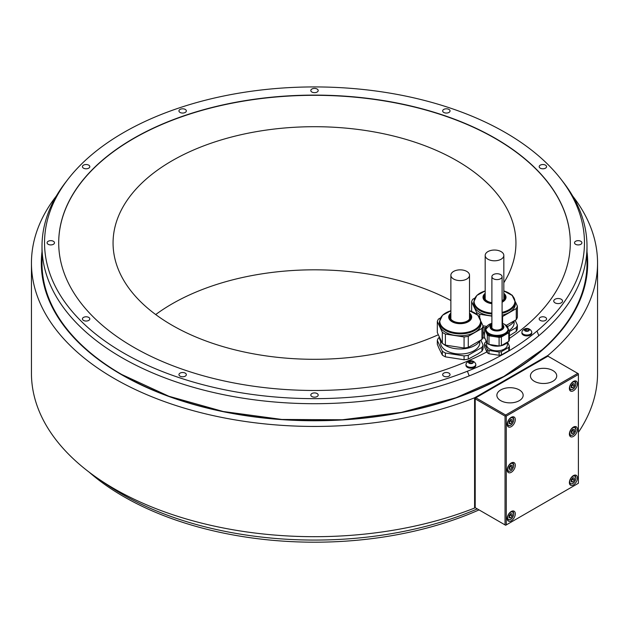 <?xml version="1.0" encoding="UTF-8"?>
<svg xmlns="http://www.w3.org/2000/svg" width="629" height="629" viewBox="0 0 629 629"><rect width="100%" height="100%" fill="white"/><g stroke="black" fill="none" stroke-linecap="round" stroke-linejoin="round"><path stroke-width="0.94" d="M477.757 354.017L468.275 359.096L468.275 355.251L481.948 347.357L481.948 351.202L477.757 354.017M486.901 352.051L484.597 346.972L484.597 343.631L487.31 349.472A12.572 7.257 0 0 0 488.977 350.439L488.977 353.742A12.572 7.257 0 0 1 487.31 352.775L486.901 351.894A255.799 147.681 180 0 1 211.218 377.895A255.799 147.681 180 0 1 58.701 242.786A255.799 147.681 180 0 1 314.5 95.105A255.799 147.681 180 0 1 570.299 242.786A255.799 147.681 180 0 1 509.388 338.449M570.299 242.896A255.799 147.681 0 0 0 314.5 95.317A255.799 147.681 0 0 0 58.701 242.896M442.321 351.234L442.321 355.086L438.853 347.994L437.32 344.299L437.32 340.454L442.321 351.234A23.21 13.398 0 0 0 445.395 353.011L464.076 355.904A23.21 13.398 0 0 0 468.275 355.251M464.076 355.904L464.076 359.749L445.395 356.855A23.21 13.398 180 0 1 442.321 355.086M509.388 331.522L516.26 327.552A23.21 13.398 0 0 0 516.92 326.349A23.21 13.398 0 0 0 517.384 325.122L517.384 328.967A23.21 13.398 180 0 1 516.92 330.194A23.21 13.398 180 0 1 516.26 331.397L509.388 335.752M503.829 282.728A201.437 116.302 0 0 0 515.937 242.998A201.437 116.302 0 0 0 456.937 160.765A201.437 116.302 0 0 0 237.416 135.557A201.437 116.302 0 0 0 113.063 242.998A201.437 116.302 0 0 0 172.063 325.24A201.437 116.302 0 0 0 438.327 334.738M450.875 300.528A201.437 116.302 0 0 0 155.701 314.563M479.046 509.899A269.967 155.866 180 0 1 89.121 472.135M101.812 481.099A272.499 157.329 0 0 0 477.317 508.9M68.058 179.155L65.738 182.151A272.499 157.329 0 0 0 42.001 246.371A272.499 157.329 0 0 0 187.812 385.663A272.499 157.329 0 0 0 469.21 375.89L467.386 371.244A269.967 155.866 0 0 0 537.001 331.051A269.967 155.866 0 0 0 560.942 179.155A269.967 155.866 0 0 0 314.5 86.928A269.967 155.866 0 0 0 68.058 179.155A269.967 155.866 0 0 0 141.69 362.532A269.967 155.866 0 0 0 467.386 371.244M42.001 246.371L42.001 263.307A272.499 157.329 0 0 0 86.692 349.638A272.499 157.329 0 0 0 121.814 374.554A272.499 157.329 0 0 0 507.186 374.554A272.499 157.329 0 0 0 542.308 349.638A272.499 157.329 0 0 0 586.999 263.307L586.999 246.371A272.499 157.329 0 0 0 563.262 182.151L560.942 179.155M537.001 331.051L538.825 335.697A272.499 157.329 0 0 0 586.999 246.371M538.825 335.697A272.499 157.329 180 0 1 469.21 375.89M317.11 393.534A3.695 2.131 0 0 0 313.085 393.07A3.695 2.131 0 0 0 310.805 395.036A3.695 2.131 0 0 0 311.89 396.545A3.695 2.131 0 0 0 315.915 397.009A3.695 2.131 0 0 0 318.195 395.036A3.695 2.131 0 0 0 317.11 393.534M185.256 373.131A3.695 2.131 0 0 0 181.231 372.675A3.695 2.131 0 0 0 178.951 374.64A3.695 2.131 0 0 0 180.036 376.15A3.695 2.131 0 0 0 184.061 376.614A3.695 2.131 0 0 0 186.333 374.64A3.695 2.131 0 0 0 185.256 373.131M88.728 317.409A3.695 2.131 0 0 0 84.703 316.945A3.695 2.131 0 0 0 82.43 318.911A3.695 2.131 0 0 0 83.508 320.42A3.695 2.131 0 0 0 87.533 320.884A3.695 2.131 0 0 0 89.813 318.911A3.695 2.131 0 0 0 88.728 317.409M53.402 241.277A3.695 2.131 0 0 0 49.377 240.821A3.695 2.131 0 0 0 47.096 242.786A3.695 2.131 0 0 0 48.181 244.296A3.695 2.131 0 0 0 52.199 244.76A3.695 2.131 0 0 0 54.479 242.786A3.695 2.131 0 0 0 53.402 241.277M88.728 165.152A3.695 2.131 0 0 0 84.703 164.688A3.695 2.131 0 0 0 82.43 166.661A3.695 2.131 0 0 0 83.508 168.171A3.695 2.131 0 0 0 87.533 168.627A3.695 2.131 0 0 0 89.813 166.661A3.695 2.131 0 0 0 88.728 165.152M185.256 109.422A3.695 2.131 0 0 0 181.231 108.966A3.695 2.131 0 0 0 178.951 110.932A3.695 2.131 0 0 0 180.036 112.442A3.695 2.131 0 0 0 184.061 112.898A3.695 2.131 0 0 0 186.333 110.932A3.695 2.131 0 0 0 185.256 109.422M317.11 89.027A3.695 2.131 0 0 0 313.085 88.563A3.695 2.131 0 0 0 310.805 90.537A3.695 2.131 0 0 0 311.89 92.038A3.695 2.131 0 0 0 315.915 92.502A3.695 2.131 0 0 0 318.195 90.537A3.695 2.131 0 0 0 317.11 89.027M448.964 109.422A3.695 2.131 0 0 0 444.939 108.966A3.695 2.131 0 0 0 442.667 110.932A3.695 2.131 0 0 0 443.744 112.442A3.695 2.131 0 0 0 447.769 112.898A3.695 2.131 0 0 0 450.049 110.932A3.695 2.131 0 0 0 448.964 109.422M545.492 165.152A3.695 2.131 0 0 0 541.467 164.688A3.695 2.131 0 0 0 539.187 166.661A3.695 2.131 0 0 0 540.272 168.171A3.695 2.131 0 0 0 544.297 168.627A3.695 2.131 0 0 0 546.57 166.661A3.695 2.131 0 0 0 545.492 165.152M580.819 241.277A3.695 2.131 0 0 0 576.801 240.821A3.695 2.131 0 0 0 574.521 242.786A3.695 2.131 0 0 0 575.598 244.296A3.695 2.131 0 0 0 579.624 244.76A3.695 2.131 0 0 0 581.904 242.786A3.695 2.131 0 0 0 580.819 241.277M545.492 317.409A3.695 2.131 0 0 0 541.467 316.945A3.695 2.131 0 0 0 539.187 318.911A3.695 2.131 0 0 0 540.272 320.42A3.695 2.131 0 0 0 544.297 320.884A3.695 2.131 0 0 0 546.57 318.911A3.695 2.131 0 0 0 545.492 317.409M561.249 299.255A4.395 2.54 0 0 0 556.453 298.704A4.395 2.54 0 0 0 553.74 301.047A4.395 2.54 0 0 0 555.03 302.848A4.395 2.54 0 0 0 559.818 303.398A4.395 2.54 0 0 0 562.53 301.047A4.395 2.54 0 0 0 561.249 299.255M448.964 373.131A3.695 2.131 0 0 0 444.939 372.675A3.695 2.131 0 0 0 442.667 374.64A3.695 2.131 0 0 0 443.744 376.15A3.695 2.131 0 0 0 447.769 376.614A3.695 2.131 0 0 0 450.049 374.64A3.695 2.131 0 0 0 448.964 373.131M499.096 355.306L499.096 352.004A12.572 7.257 0 0 0 501.368 351.65L501.368 354.953A12.572 7.257 0 0 1 499.096 355.306L488.977 353.742M501.368 354.953L508.775 350.675A12.572 7.257 0 0 0 509.388 349.362L509.388 346.06L507.532 342.066M531.749 332.191L531.749 333.079A4.922 2.838 180 0 1 528.714 335.705A4.922 2.838 180 0 1 523.352 335.084A4.922 2.838 180 0 1 521.905 333.079L521.905 332.191A4.922 2.838 180 0 1 522.086 331.428A5.268 5.268 0 0 1 531.568 331.428A4.922 2.838 180 0 1 531.749 332.191A4.922 2.838 180 0 1 528.714 334.817A4.922 2.838 180 0 1 523.352 334.203A4.922 2.838 180 0 1 521.905 332.191M475.807 364.49L475.807 365.37A4.922 2.838 180 0 1 472.772 367.996A4.922 2.838 180 0 1 467.41 367.383A4.922 2.838 180 0 1 465.963 365.37L465.963 364.49A4.922 2.838 180 0 1 466.144 363.727A5.268 5.268 0 0 1 475.626 363.727A4.922 2.838 180 0 1 475.807 364.49A4.922 2.838 180 0 1 472.772 367.116A4.922 2.838 180 0 1 467.41 366.503A4.922 2.838 180 0 1 465.963 364.49M508.775 350.675L508.775 347.373A12.572 7.257 0 0 0 509.388 346.06M501.368 351.65L508.775 347.373M488.977 350.439L499.096 352.004M487.31 352.775L487.31 349.472M486.296 341.696L485.211 342.318A12.572 7.257 0 0 0 484.597 343.631M507.359 342.2L507.359 344.849A10.371 5.983 180 0 1 504.324 349.079A10.371 5.983 180 0 1 493.026 350.377A10.371 5.983 180 0 1 486.626 344.849L486.626 342.2M507.414 342.137A11.251 6.494 180 0 1 489.401 344.472M486.885 342.538A11.251 6.494 180 0 1 485.769 340.124M487.31 343.442L484.597 337.608L484.597 328.991L487.31 334.832A12.572 7.257 0 0 0 488.977 335.792L499.096 337.364A12.572 7.257 0 0 0 501.368 337.01L501.368 345.62A12.572 7.257 180 0 1 499.096 345.974L488.977 344.409A12.572 7.257 180 0 1 487.31 343.442L487.31 334.832M501.368 345.62L508.775 341.343L508.775 332.733A12.572 7.257 0 0 0 509.388 331.42L508.232 328.936M509.388 331.42L509.388 340.03A12.572 7.257 180 0 1 508.775 341.343M506.895 326.05L506.675 325.578A12.572 7.257 0 0 0 505.881 325.075A12.572 7.257 0 0 0 505.527 324.871M508.775 332.733L501.368 337.01M486.382 327.001L485.211 327.678A12.572 7.257 0 0 0 484.597 328.991M507.186 326.467A11.251 6.494 180 0 1 508.248 329.219L508.248 330.201A11.251 6.494 180 0 1 501.297 336.208A11.251 6.494 180 0 1 489.04 334.801A11.251 6.494 180 0 1 485.745 330.201L485.745 329.219A11.251 6.494 180 0 1 486.807 326.467M499.096 345.974L499.096 337.364M488.977 335.792L488.977 344.409M502.091 325.791A5.449 3.145 180 0 1 502.445 326.907A5.449 3.145 180 0 1 499.08 329.808A5.449 3.145 180 0 1 493.144 329.132A5.449 3.145 180 0 1 491.548 326.907A5.449 3.145 180 0 1 491.894 325.791M502.422 327.19A5.449 3.145 0 0 0 502.091 326.365M491.894 326.365A5.449 3.145 0 0 0 491.564 327.19M493.388 278.741A5.095 2.941 0 0 0 498.946 279.378A5.095 2.941 0 0 0 502.091 276.666A5.095 2.941 0 0 0 500.598 274.582A5.095 2.941 0 0 0 495.047 273.945A5.095 2.941 0 0 0 491.894 276.666A5.095 2.941 0 0 0 493.388 278.741M525.144 330.508L525.144 329.525A0.865 0.495 0 0 1 524.696 329.966L524.94 330.492A0.865 0.495 0 0 1 525.828 330.996L525.828 331.019A0.865 0.495 0 0 0 525.828 330.996L526.19 331.294A2.461 1.423 180 0 1 525.089 330.925A2.461 1.423 180 0 1 524.452 330.288A2.461 1.423 180 0 1 525.089 328.912A2.461 1.423 180 0 1 527.464 328.542A2.461 1.423 180 0 1 528.572 328.912A2.461 1.423 180 0 1 529.209 329.549L528.714 329.337L528.714 329.989M528.714 329.337A0.865 0.495 0 0 1 527.833 328.841L527.833 328.841A0.865 0.495 0 0 1 527.833 328.825L526.905 328.684L526.905 330.956A0.865 0.495 180 0 1 525.954 331.208M525.144 329.525A0.865 0.495 0 0 0 525.018 329.266L525.695 328.873A0.865 0.495 0 0 0 526.905 328.684M528.509 330.948L528.509 330.311A0.865 0.495 0 0 1 528.965 329.871L529.209 329.549A2.461 1.423 180 0 1 528.572 330.925L527.967 330.964A0.865 0.495 0 0 0 526.756 331.153L526.19 331.294A2.461 1.423 180 0 0 528.572 330.925L528.643 330.87M527.7 330.901L526.905 330.956M469.203 362.807L469.203 361.824A0.865 0.495 0 0 1 468.754 362.257L468.998 362.791A0.865 0.495 0 0 1 469.887 363.295L469.887 363.295A0.865 0.495 0 0 0 469.887 363.295L470.248 363.586A2.461 1.423 180 0 1 469.148 363.224A2.461 1.423 180 0 1 468.511 362.587A2.461 1.423 180 0 1 469.148 361.211A2.461 1.423 180 0 1 471.522 360.842A2.461 1.423 180 0 1 472.631 361.211A2.461 1.423 180 0 1 473.267 361.848L472.772 361.636L472.772 362.288M471.892 361.156L471.892 361.14A0.865 0.495 0 0 0 471.892 361.14L470.964 360.983L470.964 363.255A0.865 0.495 180 0 1 470.012 363.507M471.892 361.14A0.865 0.495 0 0 0 472.772 361.636M469.203 361.824A0.865 0.495 0 0 0 469.077 361.557L469.753 361.172A0.865 0.495 0 0 0 470.964 360.983M472.568 363.248L472.568 362.611A0.865 0.495 0 0 1 473.024 362.17L473.267 361.848A2.461 1.423 180 0 1 472.631 363.224L472.025 363.263A0.865 0.495 0 0 0 470.814 363.452L470.248 363.586A2.461 1.423 180 0 0 472.631 363.224L472.701 363.169M471.758 363.2L470.964 363.255M505.04 416.099L505.04 524.908L475.209 507.682L475.209 398.872L505.04 416.099L505.661 415.738L505.661 415.022L475.831 397.795L547.93 356.171L547.93 355.448L474.588 397.795A283.05 163.414 0 0 1 182.583 407.608A283.05 163.414 0 0 1 31.45 263.024L31.45 373.272A283.05 163.414 180 0 0 182.583 517.856A283.05 163.414 180 0 0 474.588 508.043L474.588 397.795M547.93 355.448A283.05 163.414 0 0 0 597.55 263.024A283.05 163.414 0 0 0 572.681 196.044M56.319 196.044A283.05 163.414 0 0 0 31.45 263.024M475.209 507.682L474.588 508.043M597.55 263.024L597.55 373.272A283.05 163.414 180 0 1 578.389 432.375M475.209 398.872L475.831 397.795M505.04 524.908L505.661 525.262L578.389 483.276L578.389 373.752L577.768 373.398L505.661 415.022M577.768 373.398L547.93 356.171M552.875 370.544A13.138 7.587 0 0 0 538.55 368.893A13.138 7.587 0 0 0 530.436 375.906A13.138 7.587 0 0 0 534.288 381.268A13.138 7.587 0 0 0 548.606 382.919A13.138 7.587 0 0 0 556.72 375.906A13.138 7.587 0 0 0 552.875 370.544M519.31 389.917A13.138 7.587 0 0 0 504.985 388.274A13.138 7.587 0 0 0 496.871 395.287A13.138 7.587 0 0 0 500.723 400.649A13.138 7.587 0 0 0 515.041 402.293A13.138 7.587 0 0 0 523.155 395.287A13.138 7.587 0 0 0 519.31 389.917M578.389 374.467L506.282 416.099L505.661 415.738M506.282 416.099L506.282 524.908M577.453 383.769A5.716 3.302 120 0 0 576.274 381.15A5.716 3.302 120 0 0 571.871 382.684A5.716 3.302 120 0 0 569.379 388.431A5.716 3.302 120 0 0 570.558 391.049A5.716 3.302 120 0 0 574.961 389.516A5.716 3.302 120 0 0 577.453 383.769M515.3 465.303A5.716 3.302 120 0 0 514.113 462.685A5.716 3.302 120 0 0 509.71 464.218A5.716 3.302 120 0 0 507.218 469.965A5.716 3.302 120 0 0 508.405 472.583A5.716 3.302 120 0 0 512.808 471.05A5.716 3.302 120 0 0 515.3 465.303M577.453 429.41A5.716 3.302 120 0 0 576.274 426.8A5.716 3.302 120 0 0 571.871 428.325A5.716 3.302 120 0 0 569.379 434.081A5.716 3.302 120 0 0 570.558 436.691A5.716 3.302 120 0 0 574.961 435.166A5.716 3.302 120 0 0 577.453 429.41M515.3 513.814A5.716 3.302 120 0 0 514.113 511.204A5.716 3.302 120 0 0 509.71 512.737A5.716 3.302 120 0 0 507.218 518.485A5.716 3.302 120 0 0 508.405 521.103A5.716 3.302 120 0 0 512.808 519.57A5.716 3.302 120 0 0 515.3 513.814M577.453 477.93A5.716 3.302 120 0 0 576.274 475.32A5.716 3.302 120 0 0 571.871 476.845A5.716 3.302 120 0 0 569.379 482.6A5.716 3.302 120 0 0 570.558 485.211A5.716 3.302 120 0 0 574.961 483.685A5.716 3.302 120 0 0 577.453 477.93M515.3 419.653A5.716 3.302 120 0 0 514.113 417.035A5.716 3.302 120 0 0 509.71 418.568A5.716 3.302 120 0 0 507.218 424.316A5.716 3.302 120 0 0 508.405 426.934A5.716 3.302 120 0 0 512.808 425.401A5.716 3.302 120 0 0 515.3 419.653M509.081 423.561L510.638 423.694L512.187 421.76L512.187 419.692L510.638 419.551L509.081 421.485L509.081 423.561M510.638 423.694L509.081 422.798M512.187 421.76L510.575 420.832L510.575 419.629M509.081 422.688L510.575 420.832M571.242 387.668L572.791 387.81L574.348 385.876L574.348 383.808L572.791 383.666L571.242 385.601L571.242 387.668M572.791 387.81L571.242 386.914M574.348 385.876L572.728 384.948L572.728 383.745M571.242 386.804L572.728 384.948M509.081 469.203L510.638 469.344L512.187 467.41L512.187 465.342L510.638 465.201L509.081 467.135L509.081 469.203M510.638 469.344L509.081 468.448M512.187 467.41L510.575 466.482L510.575 465.279M509.081 468.338L510.575 466.482M571.242 433.318L572.791 433.46L574.348 431.525L574.348 429.458L572.791 429.316L571.242 431.25L571.242 433.318M572.791 433.46L571.242 432.563M574.348 431.525L572.728 430.59L572.728 429.395M571.242 432.445L572.728 430.59M509.081 517.722L510.638 517.864L512.187 515.929L512.187 513.862L510.638 513.72L509.081 515.654L509.081 517.722M510.638 517.864L509.081 516.967M512.187 515.929L510.575 515.002L510.575 513.799M509.081 516.857L510.575 515.002M571.242 481.838L572.791 481.979L574.348 480.045L574.348 477.969L572.791 477.836L571.242 479.77L571.242 481.838M572.791 481.979L571.242 481.083M574.348 480.045L572.728 479.109L572.728 477.914M571.242 480.965L572.728 479.109M481.948 351.202A23.21 13.398 180 0 0 482.616 350.007A23.21 13.398 180 0 0 483.08 348.781L483.08 344.936L480.839 340.108M481.948 347.357A23.21 13.398 0 0 0 482.616 346.162A23.21 13.398 0 0 0 483.08 344.936M439.38 337.482L438.444 338.025A23.21 13.398 0 0 0 437.32 340.454M479.801 341.028L479.801 342.695A19.601 11.314 180 0 1 479.133 345.62A19.601 11.314 180 0 1 457.637 353.915A19.601 11.314 180 0 1 440.591 342.695L440.591 341.028M445.395 356.855L445.395 353.011M468.275 359.096A23.21 13.398 180 0 1 464.076 359.749M480.076 340.548A20.836 12.03 180 0 1 454.806 348.568A20.836 12.03 180 0 1 443.272 343.969M442.14 342.947A20.836 12.03 180 0 1 439.364 336.971M442.321 343.34L437.32 332.56L437.32 321.505L442.321 332.293L442.321 343.34A23.21 13.398 180 0 0 445.395 345.117L464.076 348.01A23.21 13.398 180 0 0 468.275 347.357L468.275 336.303L481.948 328.409A23.21 13.398 0 0 0 483.08 325.987L481.028 321.561M483.08 325.987L483.08 337.034A23.21 13.398 180 0 1 481.948 339.463L468.275 347.357M445.395 345.117L445.395 334.07A23.21 13.398 0 0 1 442.321 332.293M478.299 315.679L478.071 315.2A23.21 13.398 0 0 0 477.049 314.531M445.395 334.07L464.076 336.955A23.21 13.398 0 0 0 468.275 336.303M440.418 317.944L438.444 319.076A23.21 13.398 0 0 0 437.32 321.505M481.028 321.859L481.028 323.746A20.836 12.03 180 0 1 454.806 335.367A20.836 12.03 180 0 1 439.364 323.746L439.364 321.859A20.836 12.03 0 0 0 454.806 333.48A20.836 12.03 0 0 0 481.028 321.859L477.859 315.247L469.517 310.757A20.395 11.778 180 0 1 479.227 325.476A20.395 11.778 180 0 1 454.916 332.615A20.395 11.778 180 0 1 439.915 322.488A20.395 11.778 180 0 1 450.875 310.765L442.533 315.247L439.364 321.859M481.948 328.409L481.948 339.463M464.076 336.955L464.076 348.01M469.517 314.594A10.111 5.834 180 0 1 470.303 316.859A10.111 5.834 180 0 1 457.582 322.496A10.111 5.834 180 0 1 450.089 316.859A10.111 5.834 180 0 1 450.875 314.594M450.875 315.742A10.111 5.834 0 0 0 450.136 317.433M470.256 317.433A10.111 5.834 0 0 0 469.517 315.742M469.501 319.131A9.317 5.378 0 0 0 469.517 318.864L469.517 275.227A9.317 5.378 0 0 0 466.789 271.421A9.317 5.378 0 0 0 456.63 270.258A9.317 5.378 0 0 0 450.875 275.227A9.317 5.378 0 0 0 453.611 279.032A9.317 5.378 0 0 0 463.762 280.196A9.317 5.378 0 0 0 469.517 275.227M450.875 275.227L450.875 318.864A9.317 5.378 0 0 0 450.891 319.131M517.384 325.122L515.151 320.295M516.26 327.552L516.26 331.397M484.88 338.213L482.82 337.781M483.08 333.724L484.597 333.96M514.113 321.215L514.113 322.881A19.601 11.314 180 0 1 513.445 325.814A19.601 11.314 180 0 1 508.971 330.524M484.597 332.647A19.601 11.314 180 0 1 483.08 332.081M485.093 327.874A20.836 12.03 180 0 1 483.08 327.198M514.388 320.735A20.836 12.03 180 0 1 507.351 326.616M483.001 325.822L486.791 326.404M502.091 316.599A23.21 13.398 0 0 0 502.587 316.497L516.26 308.603A23.21 13.398 0 0 0 517.384 306.174L517.384 317.228A23.21 13.398 180 0 1 516.26 319.658L506.369 325.366M471.624 311.473L471.624 301.7L476.633 312.479L476.633 314.201M479.707 317.48L479.707 314.256A23.21 13.398 0 0 1 476.633 312.479M512.604 295.874L512.383 295.394A23.21 13.398 0 0 0 511.361 294.726M517.384 306.174L515.332 301.755M491.894 316.143L479.707 314.256M474.722 298.13L472.756 299.27A23.21 13.398 0 0 0 471.624 301.7M491.894 315.868A20.836 12.03 180 0 1 489.118 315.554A20.836 12.03 180 0 1 473.676 303.933L473.676 302.054A20.836 12.03 0 0 0 489.118 313.674A20.836 12.03 0 0 0 491.894 313.989M502.091 313.258A20.836 12.03 0 0 0 515.34 302.054L515.34 303.933A20.836 12.03 180 0 1 502.091 315.137M516.26 308.603L516.26 319.658M502.587 323.448L502.587 316.497M491.894 302.683L491.894 302.683A10.111 5.834 180 0 1 484.401 297.045A10.111 5.834 180 0 1 485.187 294.781M503.829 294.781A10.111 5.834 180 0 1 504.615 297.045A10.111 5.834 180 0 1 502.091 300.906M485.187 295.929A10.111 5.834 0 0 0 484.448 297.619M504.568 297.619A10.111 5.834 0 0 0 503.829 295.929M503.813 299.325A9.317 5.378 0 0 0 503.829 299.058L503.829 255.421A9.317 5.378 0 0 0 501.093 251.616A9.317 5.378 0 0 0 490.942 250.444A9.317 5.378 0 0 0 485.187 255.421A9.317 5.378 0 0 0 487.915 259.219A9.317 5.378 0 0 0 498.074 260.39A9.317 5.378 0 0 0 503.829 255.421M485.187 255.421L485.187 299.058A9.317 5.378 0 0 0 485.203 299.325M42.001 251.789A273.198 157.73 0 0 0 121.318 374.554A273.198 157.73 0 0 0 427.979 406.507A273.198 157.73 0 0 0 586.999 251.789M508.248 329.219A11.251 6.494 180 0 1 501.297 335.226A11.251 6.494 180 0 1 489.04 333.818A11.251 6.494 180 0 1 485.745 329.219L491.894 323.29A11.078 6.392 0 0 0 489.165 333.496A11.078 6.392 -0 0 0 504.828 333.496A11.078 6.392 -0 0 0 504.828 324.454A11.078 6.392 0 0 0 502.091 323.298L504.875 324.47L508.248 329.219M502.091 324.328A6.888 3.978 180 0 1 501.745 329.879A6.888 3.978 180 0 1 492.122 329.808A6.888 3.978 180 0 1 491.894 324.328M491.894 324.627A6.447 3.727 0 0 0 492.436 329.533A6.447 3.727 -0 0 0 501.258 329.698A6.447 3.727 -0 0 0 502.091 324.627M524.696 329.966L524.696 330.461M525.695 328.873L525.695 330.728M468.754 362.257L468.754 362.76M469.753 361.172L469.753 363.027M513.681 419.433A4.835 2.791 120 0 0 512.682 417.224A4.835 2.791 120 0 0 511.92 417.003M507.273 425.047A4.835 2.791 120 0 0 507.847 425.597L507.32 425.29M507.587 423.38A4.309 2.485 120 0 0 510.638 425.141A4.309 2.485 120 0 0 513.681 419.865A4.309 2.485 120 0 0 510.638 418.112A4.309 2.485 120 0 0 507.587 423.38M575.842 383.548A4.835 2.791 120 0 0 574.835 381.339A4.835 2.791 120 0 0 574.073 381.111M569.426 389.162A4.835 2.791 120 0 0 570 389.713L569.473 389.406M569.748 387.495A4.309 2.485 120 0 0 572.791 389.257A4.309 2.485 120 0 0 575.842 383.981A4.309 2.485 120 0 0 572.791 382.22A4.309 2.485 120 0 0 569.748 387.495M513.681 465.083A4.835 2.791 120 0 0 512.682 462.873A4.835 2.791 120 0 0 511.92 462.645M507.273 470.696A4.835 2.791 120 0 0 507.847 471.247L507.32 470.94M507.587 469.03A4.309 2.485 120 0 0 510.638 470.791A4.309 2.485 120 0 0 513.681 465.515A4.309 2.485 120 0 0 510.638 463.754A4.309 2.485 120 0 0 507.587 469.03M575.842 429.198A4.835 2.791 120 0 0 574.835 426.981A4.835 2.791 120 0 0 574.073 426.761M569.426 434.812A4.835 2.791 120 0 0 570 435.362L569.473 435.056M569.748 433.145A4.309 2.485 120 0 0 572.791 434.906A4.309 2.485 120 0 0 575.842 429.631A4.309 2.485 120 0 0 572.791 427.869A4.309 2.485 120 0 0 569.748 433.145M513.681 513.602A4.835 2.791 120 0 0 512.682 511.393A4.835 2.791 120 0 0 511.92 511.165M507.273 519.216A4.835 2.791 120 0 0 507.847 519.766L507.32 519.46M507.587 517.549A4.309 2.485 120 0 0 510.638 519.31A4.309 2.485 120 0 0 513.681 514.035A4.309 2.485 120 0 0 510.638 512.273A4.309 2.485 120 0 0 507.587 517.549M575.842 477.718A4.835 2.791 120 0 0 574.835 475.5A4.835 2.791 120 0 0 574.073 475.28M569.426 483.331A4.835 2.791 120 0 0 570 483.874L569.473 483.575M569.748 481.665A4.309 2.485 120 0 0 572.791 483.426A4.309 2.485 120 0 0 575.842 478.15A4.309 2.485 120 0 0 572.791 476.389A4.309 2.485 120 0 0 569.748 481.665M450.875 313.156A11.495 6.636 0 0 0 457.22 323.455A11.495 6.636 0 0 0 469.666 320.814A11.495 6.636 0 0 0 469.517 313.156M450.875 313.918A10.614 6.133 0 0 0 457.448 322.779A10.614 6.133 0 0 0 468.542 320.641A10.614 6.133 0 0 0 469.517 313.918M515.34 302.054L512.171 295.441L503.829 290.952A20.395 11.778 180 0 1 514.876 301.983A20.395 11.778 180 0 1 502.091 312.361M491.894 313.108A20.395 11.778 180 0 1 489.228 312.802A20.395 11.778 180 0 1 474.227 302.683A20.395 11.778 180 0 1 485.187 290.96L476.845 295.441L473.676 302.054M485.187 293.35A11.495 6.636 0 0 0 491.532 303.65A11.495 6.636 0 0 0 491.894 303.705M502.091 302.227A11.495 6.636 0 0 0 503.829 293.35M485.187 294.105A10.614 6.133 0 0 0 491.76 302.966A10.614 6.133 0 0 0 491.894 302.989M502.091 301.338A10.614 6.133 0 0 0 503.829 294.105M86.692 349.638C96.905 358.616 108.597 366.911 121.759 374.514L168.879 396.262L223.169 411.5L281.941 419.464L342.318 419.771L401.326 412.404L456.064 397.717L503.845 376.441L542.308 349.638M502.091 328.016L502.091 276.666M491.894 328.016L491.894 276.666M507.847 425.597C510.968 426.03 512.965 424.048 513.838 419.653L512.155 416.917M570 389.713C573.121 390.145 575.118 388.164 575.991 383.769L574.308 381.032M507.847 471.247C510.968 471.679 512.965 469.698 513.838 465.303L512.155 462.567M570 435.362C573.121 435.795 575.118 433.813 575.991 429.41L574.308 426.682M507.847 519.766C510.968 520.199 512.965 518.217 513.838 513.814L512.155 511.086M570 483.874C573.121 484.314 575.118 482.333 575.991 477.93L574.308 475.202"/></g></svg>
